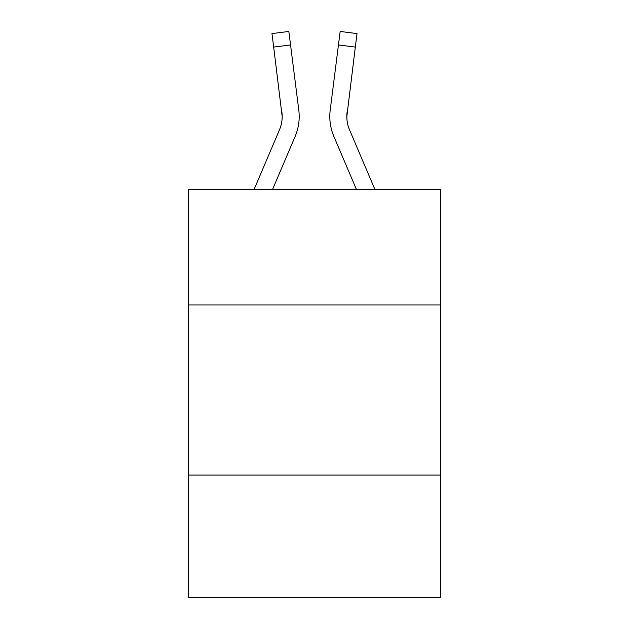 <?xml version="1.0" encoding="UTF-8"?>
<svg xmlns="http://www.w3.org/2000/svg" width="629" height="629" viewBox="0 0 629 629"><rect width="100%" height="100%" fill="white"/><g stroke="black" fill="none" stroke-linecap="round" stroke-linejoin="round"><path stroke-width="0.94" d="M440.379 304.971L440.379 189.305L188.621 189.305L188.621 304.971L440.379 304.971L440.379 597.55L188.621 597.55L188.621 304.971M440.379 475.076L188.621 475.076M272.624 189.305L295.111 136.493A51.028 51.028 -39.3 0 0 298.791 110.106L290.559 44.95L273.678 47.081L271.972 33.581L288.853 31.45L290.559 44.95M254.14 189.305L279.465 129.826A34.021 34.021 -31.1 0 0 282.177 116.562L273.678 47.081M298.531 108.062L298.791 110.106M374.86 189.305L349.535 129.826A34.021 34.021 31 0 1 346.823 116.562L355.322 47.081L338.441 44.95L340.147 31.45L357.028 33.581L340.147 31.45L357.028 33.581L340.147 31.45L357.028 33.581L355.322 47.081M356.376 189.305L333.889 136.493A51.028 51.028 39.3 0 1 330.209 110.106L338.441 44.95M329.871 118.991L329.808 116.475L329.871 118.991M346.862 118.166L347.09 112.237A34.021 34.021 39.3 0 0 349.535 129.826A34.021 34.021 39.3 0 1 346.823 116.562L347.09 112.237M279.465 129.826A34.021 34.021 -39.3 0 0 282.177 116.562A34.021 34.021 -39.3 0 1 279.465 129.826A34.021 34.021 -39.3 0 0 282.177 116.562A34.021 34.021 -39.3 0 1 279.465 129.826A34.021 34.021 -39.3 0 0 282.177 116.562A34.021 34.021 -39.3 0 1 279.465 129.826A34.021 34.021 -39.3 0 0 282.177 116.562A34.021 34.021 -39.3 0 1 279.465 129.826A34.021 34.021 -39.3 0 0 282.177 116.562A34.021 34.021 -39.3 0 1 279.465 129.826A34.021 34.021 -39.3 0 0 282.177 116.562A34.021 34.021 -39.3 0 1 279.465 129.826A34.021 34.021 -39.3 0 0 282.177 116.562A34.021 34.021 -39.3 0 1 279.465 129.826A34.021 34.021 -39.3 0 0 282.177 116.562A34.021 34.021 -39.3 0 1 279.465 129.826A34.021 34.021 -39.3 0 0 282.177 116.562A34.021 34.021 -39.3 0 1 279.465 129.826A34.021 34.021 -39.3 0 0 282.177 116.562A34.021 34.021 -39.3 0 1 279.465 129.826A34.021 34.021 -39.3 0 0 282.177 116.562A34.021 34.021 -39.3 0 1 279.465 129.826A34.021 34.021 -39.3 0 0 282.177 116.562A34.021 34.021 -39.3 0 1 279.465 129.826A34.021 34.021 -39.3 0 0 282.177 116.562A34.021 34.021 -39.3 0 1 279.465 129.826A34.021 34.021 -39.3 0 0 282.177 116.562A34.021 34.021 -39.3 0 1 279.465 129.826A34.021 34.021 -39.3 0 0 282.177 116.562A34.021 34.021 -39.3 0 1 279.465 129.826A34.021 34.021 -39.3 0 0 282.177 116.562A34.021 34.021 -39.3 0 1 279.465 129.826A34.021 34.021 -39.3 0 0 282.177 116.562A34.021 34.021 -39.3 0 1 279.465 129.826A34.021 34.021 -39.3 0 0 282.177 116.562A34.021 34.021 -39.3 0 1 279.465 129.826A34.021 34.021 -39.3 0 0 282.177 116.562A34.021 34.021 -39.3 0 1 279.465 129.826A34.021 34.021 -39.3 0 0 282.177 116.562A34.021 34.021 -39.3 0 1 279.465 129.826A34.021 34.021 -39.3 0 0 282.177 116.562A34.021 34.021 -39.3 0 1 279.465 129.826A34.021 34.021 -39.3 0 0 282.177 116.562A34.021 34.021 -39.3 0 1 279.465 129.826A34.021 34.021 -39.3 0 0 282.177 116.562L281.91 112.237A34.021 34.021 -39.3 0 1 279.465 129.826M349.535 129.826A34.021 34.021 39.3 0 1 346.823 116.562A34.021 34.021 39.3 0 0 349.535 129.826A34.021 34.021 39.3 0 1 346.823 116.562A34.021 34.021 39.3 0 0 349.535 129.826A34.021 34.021 39.3 0 1 346.823 116.562A34.021 34.021 39.3 0 0 349.535 129.826A34.021 34.021 39.3 0 1 346.823 116.562A34.021 34.021 39.3 0 0 349.535 129.826A34.021 34.021 39.3 0 1 346.823 116.562A34.021 34.021 39.3 0 0 349.535 129.826A34.021 34.021 39.3 0 1 346.823 116.562A34.021 34.021 39.3 0 0 349.535 129.826A34.021 34.021 39.3 0 1 346.823 116.562A34.021 34.021 39.3 0 0 349.535 129.826A34.021 34.021 39.3 0 1 346.823 116.562A34.021 34.021 39.3 0 0 349.535 129.826A34.021 34.021 39.3 0 1 346.823 116.562A34.021 34.021 39.3 0 0 349.535 129.826A34.021 34.021 39.3 0 1 346.823 116.562A34.021 34.021 39.3 0 0 349.535 129.826A34.021 34.021 39.3 0 1 346.823 116.562A34.021 34.021 39.3 0 0 349.535 129.826A34.021 34.021 39.3 0 1 346.823 116.562A34.021 34.021 39.3 0 0 349.535 129.826A34.021 34.021 39.3 0 1 346.823 116.562A34.021 34.021 39.3 0 0 349.535 129.826A34.021 34.021 39.3 0 1 346.823 116.562A34.021 34.021 39.3 0 0 349.535 129.826A34.021 34.021 39.3 0 1 346.823 116.562A34.021 34.021 39.3 0 0 349.535 129.826A34.021 34.021 39.3 0 1 346.823 116.562A34.021 34.021 39.3 0 0 349.535 129.826A34.021 34.021 39.3 0 1 346.823 116.562A34.021 34.021 39.3 0 0 349.535 129.826A34.021 34.021 39.3 0 1 346.823 116.562A34.021 34.021 39.3 0 0 349.535 129.826A34.021 34.021 39.3 0 1 346.823 116.562A34.021 34.021 39.3 0 0 349.535 129.826A34.021 34.021 39.3 0 1 346.823 116.562A34.021 34.021 39.3 0 0 349.535 129.826A34.021 34.021 39.3 0 1 346.823 116.562A34.021 34.021 39.3 0 0 349.535 129.826A34.021 34.021 39.3 0 1 346.823 116.562A34.021 34.021 39.3 0 0 349.535 129.826M299.192 116.475L299.129 118.991L299.192 116.475M330.209 110.106L330.469 108.062M357.028 33.581L340.147 31.45M271.972 33.581L288.853 31.45"/></g></svg>
